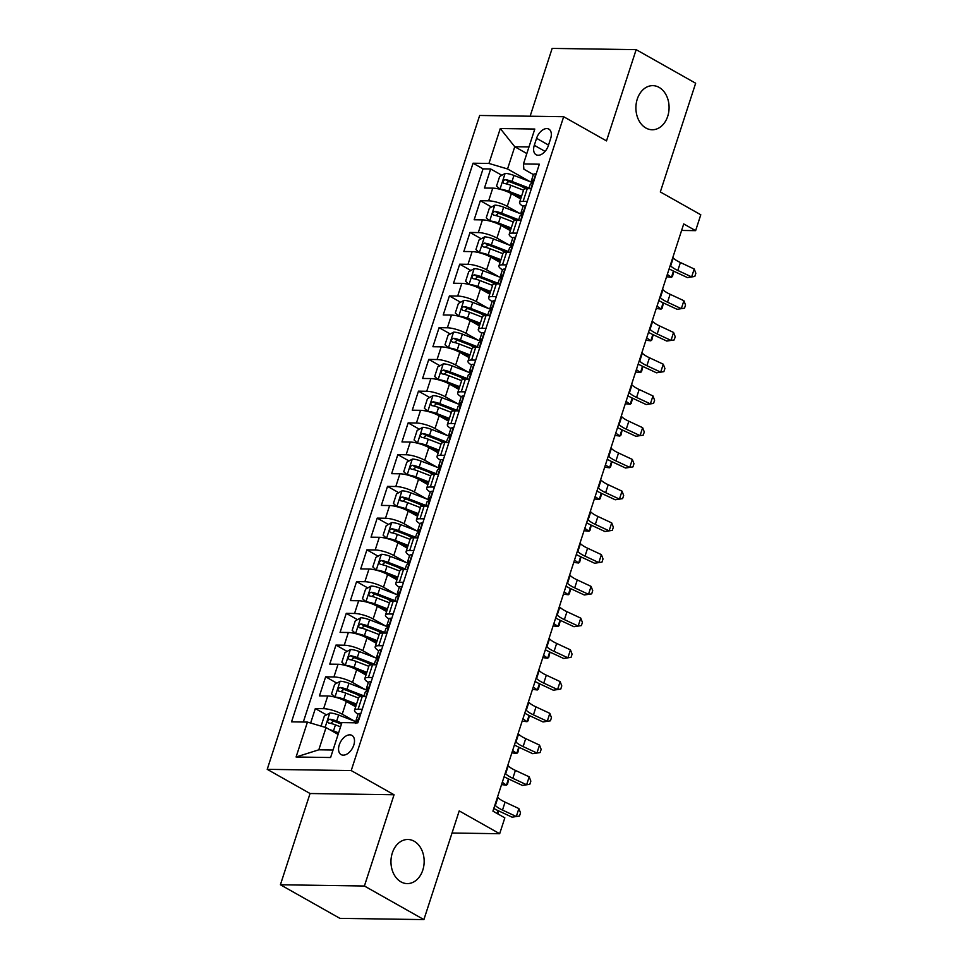 <?xml version="1.0" encoding="UTF-8"?>
<svg xmlns="http://www.w3.org/2000/svg" width="968" height="968" viewBox="0 0 968 968"><rect width="100%" height="100%" fill="white"/><g stroke="black" fill="none" stroke-linecap="round" stroke-linejoin="round"><path stroke-width="1.45" d="M414.159 841.228A22.058 16.601 -89.1 0 1 423.778 866.058A22.058 16.601 -89.1 0 1 407.226 883.602A22.058 16.601 -89.1 0 1 400.958 881.86A22.058 16.601 -89.1 0 1 391.338 857.043A22.058 16.601 -89.1 0 1 407.879 839.486A22.058 16.601 -89.1 0 1 414.159 841.228M659.099 87.386A22.058 16.601 -89.1 0 1 668.707 112.203A22.058 16.601 -89.1 0 1 652.166 129.76A22.058 16.601 -89.1 0 1 645.898 128.018A22.058 16.601 -89.1 0 1 636.279 103.201A22.058 16.601 -89.1 0 1 652.819 85.644A22.058 16.601 -89.1 0 1 659.099 87.386M353.792 745.106A11.035 6.728 -60.6 0 0 351.941 735.39A11.035 6.728 -60.6 0 0 339.26 744.888A11.035 6.728 -60.6 0 0 341.099 754.604A11.035 6.728 -60.6 0 0 353.792 745.106M280.405 884.764L339.901 918.354L423.899 919.6L364.404 886.01L394.049 794.764L351.215 770.576L267.216 769.33L310.05 793.518L280.405 884.764L364.404 886.01M351.215 770.576L563.666 116.717L479.668 115.47L267.216 769.33M563.666 116.717L606.5 140.905L636.158 49.646L552.159 48.4L530.125 116.22M636.158 49.646L695.653 83.236L660.321 191.942L700.784 214.775L695.629 230.65L683.723 223.935L492.93 811.136L504.836 817.851L499.669 833.726L459.219 810.894L423.899 919.6M520.687 198.924L511.358 193.648A13.782 3.449 -162 0 0 492.748 188.143L484.472 188.01L490.655 168.977L501.847 175.281M521.389 186.328L525.66 188.724M519.671 213.371L507.232 206.341A13.782 3.449 -162 0 0 488.622 200.836L480.346 200.715L491.526 207.031M511.08 218.066L515.339 220.474M480.346 200.715L474.151 219.76L482.439 219.881A13.782 3.449 -162 0 1 501.037 225.387L510.378 230.662M500.069 262.401L490.728 257.125A13.782 3.449 -162 0 0 472.13 251.619L463.841 251.498L470.024 232.453L481.217 238.769M500.771 249.804L505.03 252.212M489.748 294.139L480.418 288.863A13.782 3.449 -162 0 0 461.809 283.358L453.532 283.237L459.715 264.191L470.908 270.508M490.449 281.543L494.721 283.951M479.438 325.877L470.097 320.614A13.782 3.449 -162 0 0 451.499 315.096L443.211 314.975L449.406 295.93L460.586 302.246M480.14 313.281L484.399 315.689M469.129 357.628L459.788 352.352A13.782 3.449 -162 0 0 441.19 346.846L432.902 346.726L439.085 327.68L450.277 333.984M469.831 345.031L474.09 347.439M458.808 389.366L449.479 384.09A13.782 3.449 -162 0 0 430.869 378.585L422.592 378.464L428.776 359.418L439.968 365.735M459.51 376.77L463.781 379.178M448.499 421.104L439.157 415.829A13.782 3.449 -162 0 0 420.56 410.323L412.271 410.202L418.466 391.157L429.647 397.473M449.2 408.508L453.46 410.916M438.189 452.842L428.848 447.579A13.782 3.449 -162 0 0 410.25 442.061L401.962 441.94L408.145 422.895L419.338 429.211M438.891 440.246L443.15 442.654M427.868 484.581L418.539 479.317A13.782 3.449 -162 0 0 399.929 473.8L391.653 473.679L397.836 454.633L409.028 460.95M428.57 471.985L432.841 474.393M417.559 516.331L408.218 511.056A13.782 3.449 -162 0 0 389.62 505.55L381.331 505.429L387.527 486.384L398.707 492.688M418.261 503.735L422.52 506.143M407.25 548.069L397.909 542.794A13.782 3.449 -162 0 0 379.311 537.288L371.022 537.167L377.205 518.122L388.398 524.438M407.951 535.473L412.211 537.881M396.928 579.808L387.599 574.532A13.782 3.449 -162 0 0 368.989 569.027L360.713 568.906L366.896 549.86L378.089 556.176M397.63 567.212L401.901 569.62M386.619 611.546L377.278 606.283A13.782 3.449 -162 0 0 358.68 600.765L350.392 600.644L356.587 581.599L367.767 587.915M387.321 598.95L391.58 601.358M376.31 643.284L366.969 638.021A13.782 3.449 -162 0 0 348.371 632.503L340.083 632.382L346.266 613.337L357.458 619.653M377.012 630.688L381.271 633.096M365.989 675.035L356.66 669.759A13.782 3.449 -162 0 0 338.05 664.254L329.773 664.133L335.956 645.087L347.149 651.404M366.69 662.439L370.962 664.847M355.679 706.773L346.338 701.497A13.782 3.449 -162 0 0 327.741 695.992L319.452 695.871L325.647 676.826L336.828 683.142M356.381 694.177L360.641 696.585M536.574 138.327L534.3 145.309A10.684 6.51 -60.6 0 0 536.091 154.723A10.684 6.51 -60.6 0 0 548.384 145.515L550.647 138.533A10.684 6.51 -60.6 0 0 548.868 129.119A10.684 6.51 -60.6 0 0 536.574 138.327L548.517 145.067M526.834 153.549L514.758 146.737L507.547 168.964L488.949 163.447L473.049 163.217L291.537 721.85L307.437 722.092L296.087 757L330.596 757.52L341.934 722.6L357.833 722.842L539.345 164.197L523.446 163.967L523.894 169.206L533.392 174.567M488.949 163.447L500.287 128.538L534.796 129.047L523.446 163.967M354.663 721.22L342.212 714.19L346.338 701.497M364.972 689.482L352.534 682.452L356.66 669.759M375.281 657.744L362.843 650.714L366.969 638.021M385.603 625.994L373.152 618.976L377.278 606.283M395.912 594.255L383.473 587.237L387.599 574.532M406.221 562.517L393.782 555.487L397.909 542.794M416.542 530.779L404.092 523.749L408.218 511.056M426.852 499.04L414.413 492.01L418.539 479.317M437.161 467.29L424.722 460.272L428.848 447.579M447.482 435.552L435.031 428.534L439.157 415.829M457.791 403.813L445.353 396.783L449.479 384.09M468.101 372.075L455.662 365.045L459.788 352.352M478.422 340.337L465.971 333.307L470.097 320.614M488.731 308.586L476.292 301.568L480.418 288.863M499.04 276.848L486.601 269.83L490.728 257.125M509.362 245.11L496.911 238.08L501.037 225.387M490.655 168.977L483.044 168.856L303.311 722.031M342.212 714.19A13.782 3.449 18 0 0 323.614 708.685L315.326 708.564L310.631 723.035M325.647 676.826L333.924 676.947A13.782 3.449 18 0 1 352.534 682.452M335.956 645.087L344.245 645.208A13.782 3.449 18 0 1 362.843 650.714M346.266 613.337L354.554 613.47A13.782 3.449 18 0 1 373.152 618.976M356.587 581.599L364.863 581.72A13.782 3.449 18 0 1 383.473 587.237M366.896 549.86L375.185 549.981A13.782 3.449 18 0 1 393.782 555.487M377.205 518.122L385.494 518.243A13.782 3.449 18 0 1 404.092 523.749M387.527 486.384L395.803 486.505A13.782 3.449 18 0 1 414.413 492.01M397.836 454.633L406.124 454.766A13.782 3.449 18 0 1 424.722 460.272M408.145 422.895L416.434 423.016A13.782 3.449 18 0 1 435.031 428.534M418.466 391.157L426.743 391.278A13.782 3.449 18 0 1 445.353 396.783M428.776 359.418L437.064 359.539A13.782 3.449 18 0 1 455.662 365.045M439.085 327.68L447.373 327.801A13.782 3.449 18 0 1 465.971 333.307M449.406 295.93L457.683 296.063A13.782 3.449 18 0 1 476.292 301.568M459.715 264.191L468.004 264.312A13.782 3.449 18 0 1 486.601 269.83M470.024 232.453L478.313 232.574A13.782 3.449 18 0 1 496.911 238.08M527.257 201.404L523.131 201.344A13.782 3.449 -162 0 0 519.538 202.457A13.782 3.449 -162 0 0 523.083 206.305L521.111 212.355A9.136 2.287 -162 0 0 521.583 213.504L522.175 214.134M531.384 188.712L527.257 188.651A13.782 3.449 -162 0 0 523.664 189.764L519.538 202.457M521.062 220.45L516.948 220.389A13.782 3.449 -162 0 0 513.355 221.503L509.228 234.196A13.782 3.449 18 0 1 512.822 233.082L516.936 233.155M510.753 252.188L506.627 252.128A13.782 3.449 -162 0 0 503.033 253.241L498.919 265.946A13.782 3.449 18 0 1 502.501 264.833L506.627 264.893M500.444 283.939L496.318 283.878A13.782 3.449 -162 0 0 492.724 284.991L488.598 297.684A13.782 3.449 18 0 1 492.192 296.571L496.318 296.632M490.123 315.677L486.009 315.616A13.782 3.449 -162 0 0 482.415 316.73L478.289 329.423A13.782 3.449 18 0 1 481.882 328.309L485.996 328.37M479.813 347.415L475.687 347.355A13.782 3.449 -162 0 0 472.094 348.468L467.98 361.161A13.782 3.449 18 0 1 471.573 360.048L475.687 360.108M469.504 379.154L465.378 379.093A13.782 3.449 -162 0 0 461.784 380.206L457.658 392.899A13.782 3.449 18 0 1 461.252 391.786L465.378 391.858M459.183 410.892L455.069 410.831A13.782 3.449 -162 0 0 451.475 411.944L447.349 424.649A13.782 3.449 18 0 1 450.943 423.536L455.057 423.597M448.874 442.642L444.748 442.582A13.782 3.449 -162 0 0 441.154 443.695L437.04 456.388A13.782 3.449 18 0 1 440.634 455.275L444.748 455.335M438.564 474.38L434.438 474.32A13.782 3.449 -162 0 0 430.845 475.433L426.719 488.126A13.782 3.449 18 0 1 430.312 487.013L434.438 487.073M428.243 506.119L424.129 506.058A13.782 3.449 -162 0 0 420.536 507.171L416.409 519.864A13.782 3.449 18 0 1 420.003 518.751L424.117 518.812M417.934 537.857L413.808 537.797A13.782 3.449 -162 0 0 410.214 538.91L406.1 551.603A13.782 3.449 18 0 1 409.694 550.49L413.808 550.562M407.625 569.595L403.499 569.535A13.782 3.449 -162 0 0 399.905 570.648L395.779 583.353A13.782 3.449 18 0 1 399.373 582.24L403.499 582.3M397.304 601.346L393.189 601.285A13.782 3.449 -162 0 0 389.596 602.399L385.47 615.091A13.782 3.449 18 0 1 389.063 613.978L393.177 614.039M386.994 633.084L382.868 633.024A13.782 3.449 -162 0 0 379.274 634.137L375.161 646.83A13.782 3.449 18 0 1 378.754 645.716L382.868 645.777M376.685 664.822L372.559 664.762A13.782 3.449 -162 0 0 368.965 665.875L364.839 678.568A13.782 3.449 18 0 1 368.433 677.455L372.559 677.515M366.364 696.561L362.25 696.5A13.782 3.449 -162 0 0 358.656 697.613L354.53 710.306A13.782 3.449 18 0 1 358.124 709.193L362.238 709.266M529.98 181.633L507.547 168.964M452.032 833.012L499.669 833.726M681.605 230.444L695.629 230.65M528.976 146.954L514.758 146.737L500.287 128.538M338.098 734.409L326.034 727.597L318.811 749.813L333.028 750.031M483.044 168.856L473.049 163.217M315.326 708.564L326.519 714.88M515.448 237.729L515.024 237.329A9.136 2.287 -162 0 0 512.75 238.067A13.782 3.449 18 0 1 509.228 234.196M502.452 269.782A13.782 3.449 18 0 1 498.919 265.946M492.143 301.52A13.782 3.449 18 0 1 488.598 297.684M481.822 333.258A13.782 3.449 18 0 1 478.289 329.423M471.513 365.009A13.782 3.449 18 0 1 467.98 361.161M463.89 396.432L463.454 396.033A9.136 2.287 -162 0 0 461.191 396.771A13.782 3.449 18 0 1 457.658 392.899M450.882 428.485A13.782 3.449 18 0 1 447.349 424.649M440.573 460.224A13.782 3.449 18 0 1 437.04 456.388M432.95 491.659L432.514 491.26A9.136 2.287 -162 0 0 430.252 491.998A13.782 3.449 18 0 1 426.719 488.126M419.943 523.712A13.782 3.449 18 0 1 416.409 519.864M412.32 555.136L411.896 554.737A9.136 2.287 -162 0 0 409.621 555.475A13.782 3.449 18 0 1 406.1 551.603M402.01 586.874L401.575 586.475A9.136 2.287 -162 0 0 399.312 587.213A13.782 3.449 18 0 1 395.779 583.353M389.003 618.927A13.782 3.449 18 0 1 385.47 615.091M381.38 650.363L380.956 649.964A9.136 2.287 -162 0 0 378.682 650.702A13.782 3.449 18 0 1 375.161 646.83M371.071 682.101L370.635 681.702A9.136 2.287 -162 0 0 368.372 682.44A13.782 3.449 18 0 1 364.839 678.568M307.437 722.092L326.034 727.597M358.063 714.154A13.782 3.449 18 0 1 354.53 710.306M296.087 757L318.811 749.813M394.049 794.764L310.05 793.518M536.078 174.252L535.643 173.853A9.136 2.287 -162 0 0 533.38 174.591L531.42 180.617A9.136 2.287 -162 0 0 531.904 181.766L532.485 182.395M528.806 188.675L530.186 184.428A9.136 2.287 18 0 1 531.045 183.835C532.811 182.371 533.223 181.101 532.279 180.024A9.136 2.287 -162 0 0 531.42 180.617M672.833 257.476L673.256 257.948A17.23 4.308 -162 0 0 680.407 262.534L694.213 268.983L691.636 276.909L694.818 276.449L687.425 277.574L673.619 271.137A25.846 6.461 18 0 1 669.13 268.838M670.255 265.401L670.679 265.885A17.23 4.308 -162 0 0 677.83 270.471L691.636 276.909L687.425 277.574M694.213 268.983L695.847 273.266L694.818 276.449M532.388 182.553L513.96 175.438A9.136 2.287 18 0 0 505.223 173.405L499.657 176.503L496.56 186.025L500.069 189.268A9.136 2.287 18 0 1 508.805 191.313L521.558 196.238M510.535 193.201L521.207 197.327M529.012 188.034L511.999 181.464A9.136 2.287 -162 0 0 505.26 179.624C502.719 180.641 502.307 181.911 504.026 183.424A9.136 2.287 18 0 1 510.765 185.275L523.519 190.2M506.01 183.811L508.684 181.548A4.659 1.162 18 0 1 510.753 182.214L527.427 188.651M673.776 271.209L672.506 276.4L671.429 277.344L667.327 274.404M666.565 276.751L671.429 277.344L673.462 271.064M525.769 205.99L525.334 205.591A9.136 2.287 -162 0 0 523.071 206.329M518.485 220.414L519.864 216.167A9.136 2.287 18 0 1 520.724 215.574C522.502 214.109 522.914 212.839 521.97 211.762A9.136 2.287 -162 0 0 521.111 212.355M662.511 289.214L662.935 289.686A17.23 4.308 -162 0 0 670.098 294.284L683.904 300.721L681.327 308.659L684.509 308.187L677.116 309.312L663.298 302.875A25.846 6.461 18 0 1 658.821 300.576M659.934 297.152L660.357 297.624A17.23 4.308 -162 0 0 667.521 302.21L681.327 308.659L677.116 309.312M683.904 300.721L685.538 305.005L684.509 308.187M508.176 252.152L509.555 247.905A9.136 2.287 18 0 1 510.414 247.312C512.181 245.848 512.604 244.577 511.649 243.5A9.136 2.287 -162 0 0 510.789 244.105A9.136 2.287 -162 0 0 511.273 245.243L511.866 245.872M652.202 320.952L652.626 321.424A17.23 4.308 -162 0 0 659.777 326.022L673.583 332.46L671.005 340.397L674.188 339.925L666.795 341.063L652.989 334.613A25.846 6.461 18 0 1 648.512 332.326M649.625 328.89L650.048 329.362A17.23 4.308 -162 0 0 657.199 333.96L671.005 340.397L666.795 341.063M673.583 332.46L675.228 336.755L674.188 339.925M505.139 269.467L504.703 269.068A9.136 2.287 -162 0 0 502.44 269.806L500.48 275.844A9.136 2.287 -162 0 0 500.964 276.981L501.545 277.61M497.867 283.89L499.246 279.655A9.136 2.287 18 0 1 500.105 279.05C501.872 277.586 502.283 276.316 501.339 275.239A9.136 2.287 -162 0 0 500.48 275.844M641.893 352.691L642.316 353.163A17.23 4.308 -162 0 0 649.467 357.761L663.274 364.198L660.696 372.135L663.879 371.664L656.485 372.801L642.679 366.364A25.846 6.461 18 0 1 638.19 364.065M639.316 360.628L639.739 361.1A17.23 4.308 -162 0 0 646.89 365.698L660.696 372.135L656.485 372.801M663.274 364.198L664.907 368.493L663.879 371.664M494.829 301.205L494.394 300.818A9.136 2.287 -162 0 0 492.131 301.556L490.171 307.582A9.136 2.287 -162 0 0 490.643 308.731L491.236 309.361M487.545 315.641L488.925 311.394A9.136 2.287 18 0 1 489.784 310.788C491.562 309.337 491.974 308.066 491.03 306.989A9.136 2.287 -162 0 0 490.171 307.582M631.572 384.429L631.995 384.913A17.23 4.308 -162 0 0 639.158 389.499L652.964 395.936L650.387 403.874L653.569 403.402L646.176 404.539L632.358 398.102A25.846 6.461 18 0 1 627.881 395.803M628.994 392.367L629.418 392.839A17.23 4.308 -162 0 0 636.581 397.437L650.387 403.874L646.176 404.539M652.964 395.936L654.598 400.232L653.569 403.402M522.079 214.303L503.65 207.176A9.136 2.287 18 0 0 494.914 205.143L489.348 208.241L486.251 217.764L489.76 221.006A9.136 2.287 18 0 1 498.496 223.051L511.249 227.976M500.226 224.939L510.898 229.065M518.703 219.784L501.69 213.214A9.136 2.287 -162 0 0 494.95 211.363C492.397 212.379 491.986 213.65 493.716 215.174A9.136 2.287 18 0 1 500.456 217.013L513.209 221.95M495.689 215.549L498.375 213.299A4.659 1.162 18 0 1 500.444 213.952L517.106 220.389M663.467 302.96L662.197 308.139L661.108 309.082L657.018 306.142M656.256 308.489L661.108 309.082L663.153 302.803M511.769 246.041L493.341 238.914A9.136 2.287 18 0 0 484.605 236.882L479.027 239.991L475.941 249.514L479.45 252.757A9.136 2.287 18 0 1 488.174 254.79L500.94 259.714M489.905 256.689L500.577 260.803M508.381 251.523L491.381 244.952A9.136 2.287 -162 0 0 484.641 243.101C482.088 244.13 481.677 245.388 483.395 246.913A9.136 2.287 18 0 1 490.135 248.764L502.9 253.689M485.379 247.288L488.066 245.037A4.659 1.162 18 0 1 490.135 245.691L506.796 252.14M653.158 334.698L651.875 339.889L650.798 340.821L646.697 337.88M645.934 340.228L650.798 340.821L652.843 334.553M501.448 277.78L483.02 270.665A9.136 2.287 18 0 0 474.284 268.62L468.718 271.73L465.62 281.252L469.129 284.495A9.136 2.287 18 0 1 477.865 286.528L490.619 291.453M479.596 288.428L490.268 292.554M498.072 283.261L481.06 276.691A9.136 2.287 -162 0 0 474.32 274.839C471.779 275.868 471.368 277.138 473.086 278.651A9.136 2.287 18 0 1 479.825 280.502L492.579 285.427M475.07 279.038L477.744 276.775A4.659 1.162 18 0 1 479.813 277.441L496.487 283.878M642.849 366.436L641.566 371.627L640.489 372.559L636.387 369.619M635.625 371.978L640.489 372.559L642.522 366.291M491.139 309.518L472.711 302.403A9.136 2.287 18 0 0 463.974 300.358L458.409 303.468L455.311 312.991L458.82 316.233A9.136 2.287 18 0 1 467.556 318.266L480.309 323.203M469.286 320.166L479.959 324.292M487.763 314.999L470.75 308.429A9.136 2.287 -162 0 0 464.011 306.578C461.458 307.606 461.046 308.877 462.777 310.389A9.136 2.287 18 0 1 469.516 312.24L482.27 317.165M464.749 310.776L467.435 308.514A4.659 1.162 18 0 1 469.504 309.179L486.166 315.616M632.528 398.175L631.257 403.366L630.168 404.297L626.078 401.369M625.316 403.716L630.168 404.297L632.213 398.029M484.508 332.956L484.085 332.556A9.136 2.287 -162 0 0 481.81 333.294L479.85 339.32A9.136 2.287 -162 0 0 480.334 340.47L480.927 341.099M477.236 347.379L478.615 343.132A9.136 2.287 18 0 1 479.475 342.539C481.253 341.075 481.665 339.804 480.709 338.727A9.136 2.287 -162 0 0 479.85 339.32M621.262 416.179L621.686 416.651A17.23 4.308 -162 0 0 628.837 421.237L642.643 427.687L640.066 435.612L643.248 435.152L635.855 436.278L622.049 429.84A25.846 6.461 18 0 1 617.572 427.541M618.685 424.105L619.109 424.589A17.23 4.308 -162 0 0 626.26 429.175L640.066 435.612L635.855 436.278M642.643 427.687L644.289 431.97L643.248 435.152M480.83 341.256L462.401 334.141A9.136 2.287 18 0 0 453.665 332.109L448.087 335.206L445.002 344.729L448.511 347.972A9.136 2.287 18 0 1 457.235 350.017L470 354.941M458.965 351.904L469.637 356.03M477.442 346.738L460.441 340.167A9.136 2.287 -162 0 0 453.702 338.328C451.149 339.344 450.737 340.615 452.455 342.127A9.136 2.287 18 0 1 459.195 343.979L471.961 348.904M454.44 342.515L457.126 340.252A4.659 1.162 18 0 1 459.195 340.918L475.857 347.355M622.218 429.913L620.936 435.104L619.859 436.048L615.757 433.107M614.995 435.455L619.859 436.048L621.904 429.768M474.199 364.694L473.763 364.295A9.136 2.287 -162 0 0 471.501 365.033L469.541 371.059A9.136 2.287 -162 0 0 470.024 372.208L470.605 372.837M466.927 379.117L468.306 374.87A9.136 2.287 18 0 1 469.165 374.277C470.932 372.813 471.343 371.543 470.4 370.466A9.136 2.287 -162 0 0 469.541 371.059M610.953 447.918L611.377 448.39A17.23 4.308 -162 0 0 618.528 452.988L632.334 459.425L629.757 467.363L632.939 466.891L625.546 468.016L611.74 461.579A25.846 6.461 18 0 1 607.251 459.292M608.376 455.855L608.799 456.327A17.23 4.308 -162 0 0 615.951 460.913L629.757 467.363L625.546 468.016M632.334 459.425L633.967 463.72L632.939 466.891M470.521 373.007L452.08 365.88A9.136 2.287 18 0 0 443.344 363.847L437.778 366.945L434.68 376.467L438.189 379.71A9.136 2.287 18 0 1 446.926 381.755L459.679 386.68M448.656 383.643L459.328 387.769M467.133 378.488L450.12 371.918A9.136 2.287 -162 0 0 443.38 370.066C440.839 371.083 440.428 372.353 442.146 373.878A9.136 2.287 18 0 1 448.886 375.717L461.639 380.654M444.13 374.253L446.805 372.002A4.659 1.162 18 0 1 448.874 372.656L465.548 379.093M611.909 461.663L610.626 466.842L609.55 467.786L605.448 464.846M604.685 467.193L609.55 467.786L611.582 461.506M456.606 410.856L457.985 406.608A9.136 2.287 18 0 1 458.844 406.015C460.623 404.551 461.034 403.281 460.09 402.204A9.136 2.287 -162 0 0 459.231 402.809A9.136 2.287 -162 0 0 459.703 403.946L460.296 404.576M600.632 479.656L601.055 480.128A17.23 4.308 -162 0 0 608.219 484.726L622.025 491.163L619.447 499.101L622.63 498.629L615.237 499.766L601.418 493.317A25.846 6.461 18 0 1 596.941 491.03M598.055 487.594L598.478 488.066A17.23 4.308 -162 0 0 605.641 492.664L619.447 499.101L615.237 499.766M622.025 491.163L623.658 495.459L622.63 498.629M460.199 404.745L441.771 397.618A9.136 2.287 18 0 0 433.035 395.585L427.469 398.695L424.371 408.218L427.88 411.461A9.136 2.287 18 0 1 436.616 413.493L449.37 418.418M438.347 415.393L449.019 419.507M456.823 410.226L439.811 403.656A9.136 2.287 -162 0 0 433.071 401.805C430.518 402.833 430.107 404.092 431.837 405.616A9.136 2.287 18 0 1 438.577 407.467L451.33 412.392M433.809 405.991L436.495 403.741A4.659 1.162 18 0 1 438.564 404.394L455.226 410.843M601.588 493.402L600.317 498.593L599.228 499.524L595.139 496.584M594.376 498.931L599.228 499.524L601.273 493.256M453.569 428.171L453.145 427.771A9.136 2.287 -162 0 0 450.87 428.509L448.91 434.547A9.136 2.287 -162 0 0 449.394 435.685L449.987 436.314M446.296 442.594L447.676 438.359A9.136 2.287 18 0 1 448.535 437.754C450.314 436.29 450.725 435.019 449.769 433.942A9.136 2.287 -162 0 0 448.91 434.547M590.323 511.394L590.746 511.866A17.23 4.308 -162 0 0 597.897 516.464L611.703 522.901L609.126 530.839L612.308 530.367L604.915 531.505L591.109 525.067A25.846 6.461 18 0 1 586.632 522.768M587.745 519.332L588.169 519.804A17.23 4.308 -162 0 0 595.32 524.402L609.126 530.839L604.915 531.505M611.703 522.901L613.349 527.197L612.308 530.367M449.89 436.483L431.462 429.369A9.136 2.287 18 0 0 422.726 427.324L417.147 430.433L414.062 439.956L417.571 443.199A9.136 2.287 18 0 1 426.295 445.232L439.061 450.156M428.025 447.131L438.698 451.257M446.502 441.965L429.502 435.394A9.136 2.287 -162 0 0 422.762 433.543C420.209 434.571 419.797 435.842 421.528 437.354A9.136 2.287 18 0 1 428.255 439.206L441.021 444.13M423.5 437.742L426.186 435.479A4.659 1.162 18 0 1 428.255 436.144L444.917 442.582M591.279 525.14L589.996 530.331L588.919 531.263L584.817 528.322M584.055 530.682L588.919 531.263L590.964 524.995M443.259 459.909L442.824 459.522A9.136 2.287 -162 0 0 440.561 460.26L438.601 466.286A9.136 2.287 -162 0 0 439.085 467.435L439.666 468.064M435.987 474.344L437.367 470.097A9.136 2.287 18 0 1 438.226 469.492C439.992 468.04 440.404 466.77 439.46 465.693A9.136 2.287 -162 0 0 438.601 466.286M580.014 543.133L580.437 543.617A17.23 4.308 -162 0 0 587.588 548.203L601.394 554.64L598.817 562.577L601.999 562.106L594.606 563.243L580.8 556.806A25.846 6.461 18 0 1 576.311 554.507M577.436 551.07L577.86 551.542A17.23 4.308 -162 0 0 585.011 556.14L598.817 562.577L594.606 563.243M601.394 554.64L603.028 558.935L601.999 562.106M425.666 506.082L427.045 501.835A9.136 2.287 18 0 1 427.904 501.243C429.683 499.778 430.094 498.508 429.151 497.431A9.136 2.287 -162 0 0 428.292 498.024A9.136 2.287 -162 0 0 428.764 499.173L429.356 499.803M569.692 574.883L570.116 575.355A17.23 4.308 -162 0 0 577.279 579.941L591.085 586.39L588.508 594.316L591.69 593.856L584.297 594.981L570.491 588.544A25.846 6.461 18 0 1 566.002 586.245M567.115 582.809L567.538 583.293A17.23 4.308 -162 0 0 574.702 587.879L588.508 594.316L584.297 594.981M591.085 586.39L592.719 590.674L591.69 593.856M422.629 523.398L422.205 522.998A9.136 2.287 -162 0 0 419.93 523.736L417.97 529.762A9.136 2.287 -162 0 0 418.454 530.912L419.047 531.541M415.357 537.821L416.736 533.574A9.136 2.287 18 0 1 417.595 532.981C419.374 531.517 419.785 530.246 418.829 529.169A9.136 2.287 -162 0 0 417.97 529.762M559.383 606.621L559.806 607.093A17.23 4.308 -162 0 0 566.958 611.691L580.764 618.129L578.186 626.066L581.369 625.594L573.976 626.72L560.169 620.282A25.846 6.461 18 0 1 555.692 617.995M556.806 614.559L557.229 615.031A17.23 4.308 -162 0 0 564.38 619.617L578.186 626.066L573.976 626.72M580.764 618.129L582.409 622.424L581.369 625.594M405.048 569.559L406.427 565.312A9.136 2.287 18 0 1 407.286 564.719C409.053 563.255 409.464 561.985 408.52 560.908A9.136 2.287 -162 0 0 407.661 561.513A9.136 2.287 -162 0 0 408.145 562.65L408.726 563.279M549.074 638.36L549.497 638.832A17.23 4.308 -162 0 0 556.648 643.43L570.454 649.867L567.877 657.804L571.059 657.332L563.666 658.47L549.86 652.033A25.846 6.461 18 0 1 545.371 649.734M546.496 646.297L546.92 646.769A17.23 4.308 -162 0 0 554.071 651.367L567.877 657.804L563.666 658.47M570.454 649.867L572.088 654.162L571.059 657.332M394.738 601.309L396.106 597.062A9.136 2.287 18 0 1 396.965 596.457C398.743 594.993 399.155 593.723 398.211 592.646A9.136 2.287 -162 0 0 397.352 593.251A9.136 2.287 -162 0 0 397.824 594.388L398.417 595.017M538.752 670.098L539.176 670.57A17.23 4.308 -162 0 0 546.339 675.168L560.145 681.605L557.568 689.543L560.75 689.071L553.357 690.208L539.551 683.771A25.846 6.461 18 0 1 535.062 681.472M536.175 678.036L536.599 678.507A17.23 4.308 -162 0 0 543.762 683.105L557.568 689.543L553.357 690.208M560.145 681.605L561.779 685.901L560.75 689.071M391.689 618.612L391.266 618.225A9.136 2.287 -162 0 0 388.991 618.963L387.031 624.989A9.136 2.287 -162 0 0 387.515 626.139L388.108 626.768M384.417 633.048L385.796 628.801A9.136 2.287 18 0 1 386.656 628.196C388.434 626.744 388.846 625.473 387.89 624.396A9.136 2.287 -162 0 0 387.031 624.989M528.443 701.836L528.867 702.32A17.23 4.308 -162 0 0 536.018 706.906L549.824 713.343L547.247 721.281L550.429 720.809L543.036 721.946L529.23 715.509A25.846 6.461 18 0 1 524.753 713.21M525.866 709.774L526.289 710.246A17.23 4.308 -162 0 0 533.441 714.844L547.247 721.281L543.036 721.946M549.824 713.343L551.47 717.639L550.429 720.809M374.108 664.786L375.487 660.539A9.136 2.287 18 0 1 376.346 659.946C378.113 658.482 378.524 657.212 377.581 656.135A9.136 2.287 -162 0 0 376.721 656.727A9.136 2.287 -162 0 0 377.205 657.877L377.786 658.506M518.134 733.587L518.558 734.059A17.23 4.308 -162 0 0 525.709 738.644L539.515 745.094L536.938 753.019L540.12 752.56L532.727 753.685L518.921 747.248A25.846 6.461 18 0 1 514.431 744.949M515.557 741.512L515.98 741.996A17.23 4.308 -162 0 0 523.131 746.582L536.938 753.019L532.727 753.685M539.515 745.094L541.148 749.377L540.12 752.56M363.799 696.524L365.178 692.277A9.136 2.287 18 0 1 366.025 691.684C367.804 690.22 368.215 688.95 367.271 687.873A9.136 2.287 -162 0 0 366.412 688.466A9.136 2.287 -162 0 0 366.884 689.615L367.477 690.245M507.813 765.325L508.236 765.797A17.23 4.308 -162 0 0 515.399 770.395L529.206 776.832L526.628 784.77L529.811 784.298L522.418 785.423L508.611 778.986A25.846 6.461 18 0 1 504.122 776.699M505.236 773.263L505.659 773.735A17.23 4.308 -162 0 0 512.822 778.32L526.628 784.77L522.418 785.423M529.206 776.832L530.839 781.128L529.811 784.298M360.749 713.84L360.326 713.44A9.136 2.287 -162 0 0 358.051 714.178L356.091 720.216A9.136 2.287 -162 0 0 356.575 721.354L357.168 721.983M355.716 723.423C357.494 721.959 357.906 720.688 356.95 719.611A9.136 2.287 -162 0 0 356.091 720.216M497.504 797.063L497.927 797.535A17.23 4.308 -162 0 0 505.078 802.133L518.884 808.57L516.307 816.508L519.489 816.036L512.096 817.173L498.29 810.736A25.846 6.461 18 0 1 493.813 808.437M494.926 805.001L495.35 805.473A17.23 4.308 -162 0 0 502.501 810.071L516.307 816.508L512.096 817.173M518.884 808.57L520.53 812.866L519.489 816.036M439.581 468.222L421.14 461.107A9.136 2.287 18 0 0 412.404 459.062L406.838 462.172L403.741 471.694L407.25 474.937A9.136 2.287 18 0 1 415.986 476.97L428.739 481.907M417.716 478.87L428.388 482.996M436.193 473.703L419.18 467.133A9.136 2.287 -162 0 0 412.441 465.281C409.9 466.31 409.488 467.58 411.206 469.093A9.136 2.287 18 0 1 417.946 470.944L430.7 475.869M413.191 469.48L415.865 467.217A4.659 1.162 18 0 1 417.934 467.883L434.608 474.32M580.969 556.878L579.687 562.069L578.61 563.001L574.508 560.073M573.746 562.42L578.61 563.001L580.643 556.733M429.26 499.96L410.831 492.845A9.136 2.287 18 0 0 402.095 490.812L396.529 493.91L393.431 503.433L396.94 506.675A9.136 2.287 18 0 1 405.677 508.72L418.43 513.645M407.407 510.608L418.079 514.734M425.884 505.441L408.871 498.871A9.136 2.287 -162 0 0 402.131 497.032C399.578 498.048 399.167 499.319 400.897 500.831A9.136 2.287 18 0 1 407.637 502.682L420.39 507.607M402.869 501.218L405.556 498.956A4.659 1.162 18 0 1 407.625 499.621L424.286 506.058M570.648 588.617L569.378 593.808L568.289 594.751L564.199 591.811M563.436 594.158L568.289 594.751L570.333 588.471M418.95 531.71L400.522 524.583A9.136 2.287 18 0 0 391.786 522.551L386.208 525.648L383.122 535.171L386.631 538.414A9.136 2.287 18 0 1 395.355 540.459L408.121 545.383M397.086 542.346L407.758 546.472M415.562 537.192L398.562 530.621A9.136 2.287 -162 0 0 391.822 528.77C389.269 529.786 388.858 531.057 390.588 532.582A9.136 2.287 18 0 1 397.316 534.421L410.081 539.357M392.56 532.957L395.246 530.706A4.659 1.162 18 0 1 397.316 531.359L413.977 537.797M560.339 620.367L559.056 625.546L557.979 626.49L553.877 623.549M553.115 625.897L557.979 626.49L560.024 620.21M408.641 563.449L390.201 556.322A9.136 2.287 18 0 0 381.465 554.289L375.899 557.399L372.801 566.921L376.31 570.164A9.136 2.287 18 0 1 385.046 572.197L397.8 577.122M386.776 574.097L397.449 578.211M405.253 568.93L388.241 562.36A9.136 2.287 -162 0 0 381.501 560.508C378.96 561.537 378.548 562.795 380.267 564.32A9.136 2.287 18 0 1 387.006 566.171L399.76 571.096M382.251 564.695L384.925 562.444A4.659 1.162 18 0 1 386.994 563.098L403.668 569.547M550.03 652.105L548.747 657.296L547.67 658.228L543.568 655.288M542.806 657.635L547.67 658.228L549.703 651.96M398.32 595.187L379.892 588.072A9.136 2.287 18 0 0 371.155 586.027L365.589 589.137L362.492 598.66L366.049 601.927A9.136 2.287 18 0 1 374.737 603.935L387.49 608.86M376.467 605.835L387.139 609.961M394.944 600.668L377.931 594.098A9.136 2.287 -162 0 0 371.192 592.247C368.639 593.275 368.227 594.546 369.957 596.058A9.136 2.287 18 0 1 376.697 597.909L389.451 602.834M371.93 596.445L374.616 594.183A4.659 1.162 18 0 1 376.685 594.848L393.359 601.285M539.708 683.844L538.438 689.034L537.349 689.966L533.259 687.026M532.497 689.385L537.349 689.966L539.394 683.698M388.011 626.925L369.582 619.81A9.136 2.287 18 0 0 360.846 617.765L355.268 620.875L352.183 630.398L355.692 633.641A9.136 2.287 18 0 1 364.416 635.673L377.181 640.61M366.146 637.573L376.818 641.699M384.623 632.406L367.622 625.836A9.136 2.287 -162 0 0 360.882 623.997C358.329 625.013 357.918 626.284 359.648 627.796A9.136 2.287 18 0 1 366.376 629.648L379.141 634.572M361.621 628.184L364.307 625.921A4.659 1.162 18 0 1 366.376 626.586L383.038 633.024M529.399 715.582L528.117 720.773L527.04 721.705L522.938 718.776M522.175 721.124L527.04 721.705L529.085 715.437M377.701 658.676L359.261 651.549A9.136 2.287 18 0 0 350.525 649.516L344.959 652.614L341.861 662.136L345.37 665.379A9.136 2.287 18 0 1 354.106 667.424L366.86 672.349M355.837 669.311L366.509 673.438M374.314 664.145L357.301 657.575A9.136 2.287 -162 0 0 350.561 655.735C348.02 656.752 347.609 658.022 349.327 659.535A9.136 2.287 18 0 1 356.067 661.386L368.82 666.311M351.311 659.922L353.986 657.659A4.659 1.162 18 0 1 356.055 658.325L372.728 664.762M519.09 747.32L517.807 752.511L516.731 753.455L512.629 750.515M511.866 752.862L516.731 753.455L518.763 747.175M367.38 690.414L348.952 683.287A9.136 2.287 18 0 0 340.216 681.254L334.65 684.352L331.552 693.875L335.061 697.117A9.136 2.287 18 0 1 343.797 699.162L356.551 704.087M345.528 701.05L356.2 705.176M364.004 695.895L346.992 689.325A9.136 2.287 -162 0 0 340.252 687.474C337.699 688.49 337.287 689.76 339.018 691.285A9.136 2.287 18 0 1 345.757 693.124L358.511 698.061M340.99 691.66L343.676 689.41A4.659 1.162 18 0 1 345.745 690.063L362.419 696.5M508.769 779.071L507.498 784.249L506.421 785.193L502.319 782.253M501.557 784.6L506.421 785.193L508.454 778.913M329.725 729.678A9.136 2.287 18 0 1 333.488 730.9L338.594 732.873M335.303 732.837L338.243 733.974M322.126 726.436L321.243 725.625L324.328 716.102L329.906 712.992A9.136 2.287 18 0 1 338.643 715.025L357.071 722.152M341.801 723.035L336.683 721.063A9.136 2.287 -162 0 0 329.943 719.212C327.39 720.24 326.978 721.499 328.709 723.023A9.136 2.287 18 0 1 335.436 724.875L340.554 726.847M330.681 723.399L333.367 721.148A4.659 1.162 18 0 1 335.436 721.801L341.438 724.125M498.459 810.809L497.854 813.919M497.201 813.543L498.145 810.664M507.232 206.341L511.358 193.648M488.622 200.836L492.748 188.143M323.614 708.685L327.741 695.992M333.924 676.947L338.05 664.254M344.245 645.208L348.371 632.503M354.554 613.47L358.68 600.765M364.863 581.72L368.989 569.027M375.185 549.981L379.311 537.288M385.494 518.243L389.62 505.55M395.803 486.505L399.929 473.8M406.124 454.766L410.25 442.061M416.434 423.016L420.56 410.323M426.743 391.278L430.869 378.585M437.064 359.539L441.19 346.846M447.373 327.801L451.499 315.096M457.683 296.063L461.809 283.358M468.004 264.312L472.13 251.619M478.313 232.574L482.439 219.881M523.131 201.344L527.257 188.651M512.822 233.082L516.948 220.389M502.501 264.833L506.627 252.128M492.192 296.571L496.318 283.878M481.882 328.309L486.009 315.616M471.573 360.048L475.687 347.355M461.252 391.786L465.378 379.093M450.943 423.536L455.069 410.831M440.634 455.275L444.748 442.582M430.312 487.013L434.438 474.32M420.003 518.751L424.129 506.058M409.694 550.49L413.808 537.797M399.373 582.24L403.499 569.535M389.063 613.978L393.189 601.285M378.754 645.716L382.868 633.024M368.433 677.455L372.559 664.762M358.124 709.193L362.25 696.5M545.069 151.383L534.3 145.309M530.936 188.699L535.74 173.925M673.256 257.948L670.679 265.885M680.407 262.534L677.83 270.471M505.09 173.478L499.984 189.183M510.765 185.275L508.805 191.313M513.96 175.438L511.999 181.464M508.684 181.548L505.26 179.624M520.627 220.45L525.418 205.676M662.935 289.686L660.357 297.624M670.098 294.284L667.521 302.21M510.305 252.188L515.109 237.414M652.626 321.424L650.048 329.362M659.777 326.022L657.199 333.96M499.996 283.926L504.8 269.152M642.316 353.163L639.739 361.1M649.467 357.761L646.89 365.698M489.687 315.665L494.479 300.891M631.995 384.913L629.418 392.839M639.158 389.499L636.581 397.437M494.769 205.216L489.675 220.934M500.456 217.013L498.496 223.051M503.65 207.176L501.69 213.214M498.375 213.299L494.95 211.363M484.46 236.954L479.354 252.672M490.135 248.764L488.174 254.79M493.341 238.914L491.381 244.952M488.066 245.037L484.641 243.101M474.151 268.693L469.044 284.411M479.825 280.502L477.865 286.528M483.02 270.665L481.06 276.691M477.744 276.775L474.32 274.839M463.841 300.443L458.735 316.149M469.516 312.24L467.556 318.266M472.711 302.403L470.75 308.429M467.435 308.514L464.011 306.578M479.366 347.415L484.169 332.629M621.686 416.651L619.109 424.589M628.837 421.237L626.26 429.175M453.52 332.181L448.414 347.887M459.195 343.979L457.235 350.017M462.401 334.141L460.441 340.167M457.126 340.252L453.702 338.328M469.056 379.154L473.86 364.379M611.377 448.39L608.799 456.327M618.528 452.988L615.951 460.913M443.211 363.92L438.105 379.637M448.886 375.717L446.926 381.755M452.08 365.88L450.12 371.918M446.805 372.002L443.38 370.066M458.747 410.892L463.539 396.118M601.055 480.128L598.478 488.066M608.219 484.726L605.641 492.664M432.902 395.658L427.796 411.376M438.577 407.467L436.616 413.493M441.771 397.618L439.811 403.656M436.495 403.741L433.071 401.805M448.426 442.63L453.23 427.856M590.746 511.866L588.169 519.804M597.897 516.464L595.32 524.402M422.58 427.396L417.474 443.114M428.255 439.206L426.295 445.232M431.462 429.369L429.502 435.394M426.186 435.479L422.762 433.543M438.117 474.368L442.921 459.594M580.437 543.617L577.86 551.542M587.588 548.203L585.011 556.14M427.808 506.119L432.599 491.333M570.116 575.355L567.538 583.293M577.279 579.941L574.702 587.879M417.486 537.857L422.29 523.083M559.806 607.093L557.229 615.031M566.958 611.691L564.38 619.617M407.177 569.595L411.981 554.821M549.497 638.832L546.92 646.769M556.648 643.43L554.071 651.367M396.868 601.334L401.659 586.56M539.176 670.57L536.599 678.507M546.339 675.168L543.762 683.105M386.547 633.072L391.35 618.298M528.867 702.32L526.289 710.246M536.018 706.906L533.441 714.844M376.237 664.822L381.041 650.036M518.558 734.059L515.98 741.996M525.709 738.644L523.131 746.582M365.928 696.561L370.72 681.787M508.236 765.797L505.659 773.735M515.399 770.395L512.822 778.32M357.386 722.83L360.411 713.525M497.927 797.535L495.35 805.473M505.078 802.133L502.501 810.071M412.271 459.147L407.165 474.852M417.946 470.944L415.986 476.97M421.14 461.107L419.18 467.133M415.865 467.217L412.441 465.281M401.962 490.885L396.856 506.591M407.637 502.682L405.677 508.72M410.831 492.845L408.871 498.871M405.556 498.956L402.131 497.032M391.641 522.623L386.534 538.341M397.316 534.421L395.355 540.459M400.522 524.583L398.562 530.621M395.246 530.706L391.822 528.77M381.331 554.361L376.225 570.079M387.006 566.171L385.046 572.197M390.201 556.322L388.241 562.36M384.925 562.444L381.501 560.508M371.022 586.1L365.916 601.818M376.697 597.909L374.737 603.935M379.892 588.072L377.931 594.098M374.616 594.183L371.192 592.247M360.701 617.85L355.595 633.556M366.376 629.648L364.416 635.673M369.582 619.81L367.622 625.836M364.307 625.921L360.882 623.997M350.392 649.588L345.286 665.294M356.067 661.386L354.106 667.424M359.261 651.549L357.301 657.575M353.986 657.659L350.561 655.735M340.083 681.327L334.976 697.045M345.757 693.124L343.797 699.162M348.952 683.287L346.992 689.325M343.676 689.41L340.252 687.474M329.761 713.065L325.127 727.331M335.436 724.875L333.488 730.9M338.643 715.025L336.683 721.063M333.367 721.148L329.943 719.212M512.75 238.067L510.789 244.105M461.191 396.771L459.231 402.809M430.252 491.998L428.292 498.024M409.621 555.475L407.661 561.513M399.312 587.213L397.352 593.251M378.682 650.702L376.721 656.727M368.372 682.44L366.412 688.466"/></g></svg>
